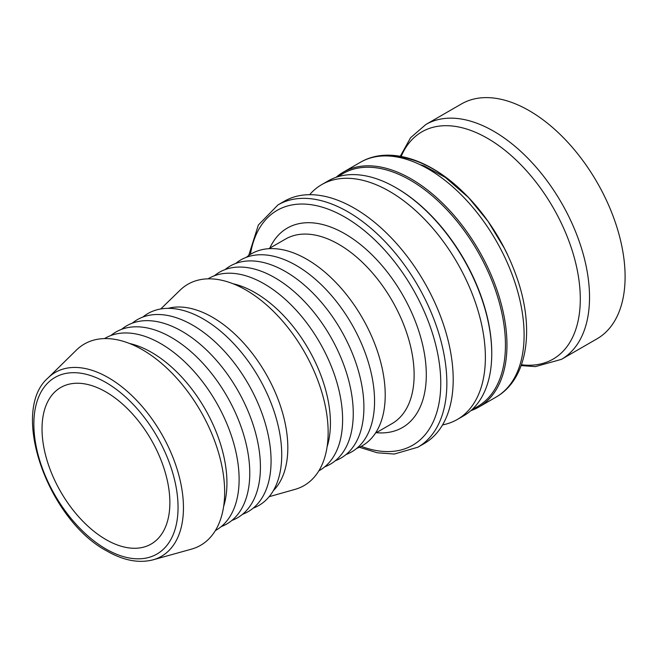 <?xml version="1.0" encoding="UTF-8"?>
<svg xmlns="http://www.w3.org/2000/svg" width="658" height="658" viewBox="0 0 658 658"><rect width="100%" height="100%" fill="white"/><g stroke="black" fill="none" stroke-linecap="round" stroke-linejoin="round"><path stroke-width="0.99" d="M42.03 428.86A90.393 52.188 60 0 1 60.75 387.48A90.393 52.188 60 0 1 130.407 411.694A90.393 52.188 60 0 1 169.871 502.663A90.393 52.188 60 0 1 151.151 544.043A90.393 52.188 60 0 1 81.493 519.828A90.393 52.188 60 0 1 42.03 428.86M76.435 350.064A116.219 67.1 60 0 1 168.234 369.426A116.219 67.1 60 0 1 224.658 492.118A116.219 67.1 60 0 1 191.388 549.167L153.059 559.826A106.177 61.301 -120 0 0 183.45 507.705A106.177 61.301 -120 0 0 131.904 395.623A106.177 61.301 -120 0 0 48.042 377.931L76.435 350.064M337.135 176.961L343.065 173.539A134.52 77.66 60 0 1 410.329 180.202A134.52 77.66 60 0 1 498.205 298.732A134.52 77.66 60 0 1 477.585 406.529L471.654 409.95M336.106 177.298A135.589 78.286 60 0 1 343.295 172.166A135.589 78.286 60 0 1 411.086 178.877A135.589 78.286 60 0 1 506.964 344.948A135.589 78.286 60 0 1 478.884 407.022A135.589 78.286 60 0 1 470.848 410.666M396.626 188.106A134.52 77.66 60 0 1 396.634 188.106A134.52 77.66 60 0 1 491.748 352.853L491.748 353.733A135.589 78.286 -120 0 0 395.869 187.67A135.589 78.286 -120 0 0 328.071 180.95L321.704 184.627A135.589 78.286 60 0 1 426.187 220.956A135.589 78.286 60 0 1 485.374 357.409A135.589 78.286 60 0 1 457.294 419.483A135.589 78.286 60 0 1 442.546 424.904M395.869 187.67L396.634 188.106M457.294 419.483L463.668 415.807A135.589 78.286 -120 0 0 491.748 353.733M309.638 194.686A135.589 78.286 60 0 1 321.704 184.627M129.519 343.484A106.538 61.507 60 0 1 226.936 482.898A106.538 61.507 60 0 1 223.63 506.487M104.556 338.59A110.84 63.999 60 0 1 190.228 367.304A110.84 63.999 60 0 1 239.117 479.378A110.84 63.999 60 0 1 215.388 530.554M110.898 335.506A110.84 63.999 60 0 1 197.869 358.084A110.84 63.999 60 0 1 249.769 473.225A110.84 63.999 60 0 1 221.228 526.597M121.557 329.354A110.84 63.999 60 0 1 208.52 351.931A110.84 63.999 60 0 1 260.42 467.081A110.84 63.999 60 0 1 231.879 520.453M132.209 323.21A110.84 63.999 60 0 1 219.172 345.779A110.84 63.999 60 0 1 271.071 460.929A110.84 63.999 60 0 1 242.531 514.301M142.86 317.057A110.84 63.999 60 0 1 229.823 339.627A110.84 63.999 60 0 1 281.731 454.777A110.84 63.999 60 0 1 253.19 508.149M168.103 308.347A106.538 61.507 60 0 1 246.627 346.429A106.538 61.507 60 0 1 287.817 447.744A106.538 61.507 60 0 1 273.35 490.646M160.749 308.964L180.062 290.186A116.219 67.1 60 0 1 271.828 309.778A116.219 67.1 60 0 1 328.145 432.372A116.219 67.1 60 0 1 295.055 489.371L269.138 496.7M233.006 283.738A106.538 61.507 60 0 1 330.431 423.143A106.538 61.507 60 0 1 327.116 446.741M208.043 278.844A110.84 63.999 60 0 1 293.715 307.557A110.84 63.999 60 0 1 342.604 419.631A110.84 63.999 60 0 1 318.875 470.807M214.385 275.76A110.84 63.999 60 0 1 301.356 298.337A110.84 63.999 60 0 1 353.256 413.479A110.84 63.999 60 0 1 324.715 466.851M225.044 269.607A110.84 63.999 60 0 1 312.007 292.185A110.84 63.999 60 0 1 363.907 407.327A110.84 63.999 60 0 1 335.366 460.699M235.696 263.455A110.84 63.999 60 0 1 322.659 286.033A110.84 63.999 60 0 1 374.558 401.183A110.84 63.999 60 0 1 346.026 454.555M246.347 257.311A110.84 63.999 60 0 1 333.31 279.88A110.84 63.999 60 0 1 385.218 395.03A110.84 63.999 60 0 1 356.677 448.402M417.879 447.21A139.899 80.77 60 0 0 446.848 383.17A139.899 80.77 60 0 0 385.785 242.383A139.899 80.77 60 0 0 277.98 204.901L284.322 201.241A139.899 80.77 60 0 1 392.127 238.722A139.899 80.77 60 0 1 453.197 379.51A139.899 80.77 60 0 1 424.221 443.55L417.879 447.21L394.298 454.045L377.248 452.778L359.383 447.267M561.438 359.35A135.589 78.286 60 0 0 589.527 297.284A135.589 78.286 60 0 0 530.34 160.823A135.589 78.286 60 0 0 425.849 124.502L461.423 103.964A135.589 78.286 60 0 1 565.913 140.286A135.589 78.286 60 0 1 625.1 276.738A135.589 78.286 60 0 1 597.02 338.812L561.438 359.35L535.39 366.605L521.152 365.601M105.954 549.011A101.957 58.866 60 0 1 33.854 424.139A101.957 58.866 60 0 1 105.954 382.512A101.957 58.866 60 0 1 178.047 507.384A101.957 58.866 60 0 1 105.954 549.011M268.867 248.683L285.531 239.06A106.538 61.507 60 0 1 367.625 267.609A106.538 61.507 60 0 1 414.129 374.821A106.538 61.507 60 0 1 392.069 423.587L375.397 433.211M269.772 248.156A115.15 66.483 60 0 1 402.457 294.57A115.15 66.483 60 0 1 376.31 432.684M250.41 254.391A135.589 78.286 60 0 1 350.36 220.446A135.589 78.286 60 0 1 440.605 376.754A135.589 78.286 60 0 1 361.234 446.338M343.295 172.166L360.436 162.271A135.589 78.286 60 0 1 464.918 198.593A135.589 78.286 60 0 1 524.105 335.054A135.589 78.286 60 0 1 496.025 397.119L478.884 407.022M393.015 156.39A131.954 76.18 60 0 1 507.631 254.827M401.166 156.431A131.205 75.752 60 0 1 553.123 207.591A131.205 75.752 60 0 1 521.449 364.762M153.059 559.826C138.846 563.462 123.441 560.517 106.843 550.985C48.075 519.91 9.327 411.373 48.042 377.931M277.98 204.901L258.372 225.003L248.683 255.534M360.436 162.271C388.023 146.134 427.568 158.479 460.394 189.446C486.632 214.459 505.772 244.718 517.805 280.234C534.584 330.283 527.436 379.304 496.025 397.119M419.623 164.467L424.295 165.989L445.285 177.38L468.512 197.54L487.989 221.252L504.513 248.527M425.849 124.502L410.584 137.719L400.294 156.275"/></g></svg>
